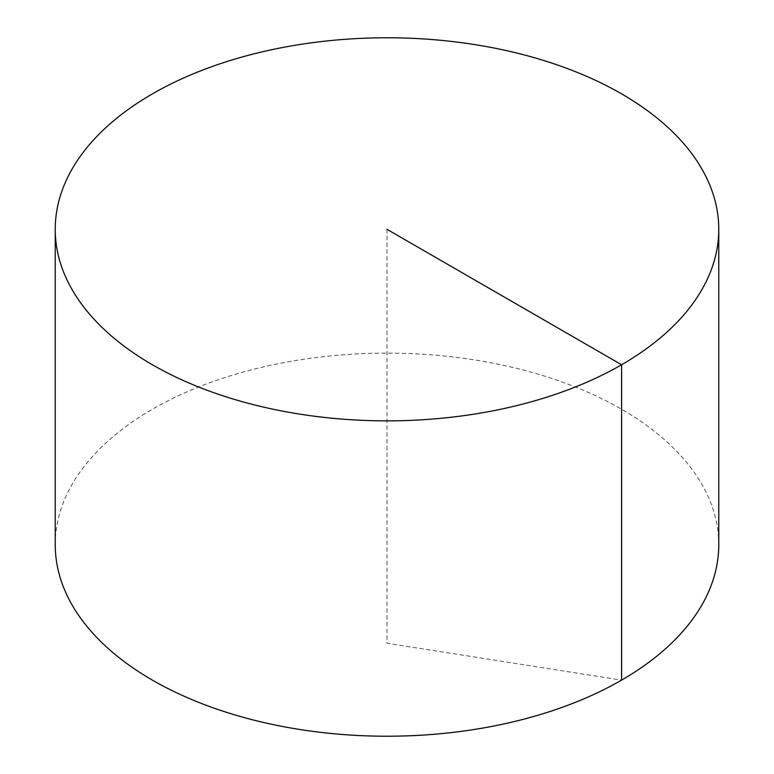 <?xml version="1.0" encoding="UTF-8"?>
<svg xmlns="http://www.w3.org/2000/svg" width="774" height="774" viewBox="0 0 774 774"><rect width="100%" height="100%" fill="white"/><g stroke="black" fill="none" stroke-linecap="round" stroke-linejoin="round"><path stroke-width="0.58" stroke-dasharray="3.87 2.9" d="M55.235 544.673A331.765 191.546 180 0 1 260.035 367.718A331.765 191.546 180 0 1 621.599 409.233A331.765 191.546 180 0 1 718.765 544.673M387 229.327L387 643.271L621.599 680.123"/><path stroke-width="1.16" d="M718.765 229.327L718.765 544.673A331.765 191.546 180 0 1 513.965 721.639A331.765 191.546 180 0 1 152.401 680.123A331.765 191.546 180 0 1 55.235 544.673L55.235 229.327A331.765 191.546 180 0 1 260.035 52.361A331.765 191.546 180 0 1 621.599 93.877A331.765 191.546 180 0 1 718.765 229.327A331.765 191.546 180 0 1 387 420.863A331.765 191.546 180 0 1 55.235 229.327M621.599 680.123L621.599 364.767L387 229.327"/></g></svg>
